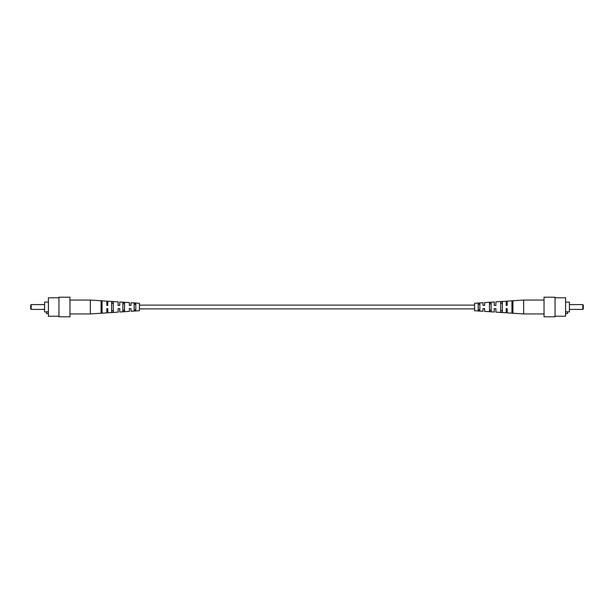 <?xml version="1.0" encoding="UTF-8"?>
<svg xmlns="http://www.w3.org/2000/svg" width="614" height="614" viewBox="0 0 614 614"><rect width="100%" height="100%" fill="white"/><g stroke="black" fill="none" stroke-linecap="round" stroke-linejoin="round"><path stroke-width="0.92" d="M474.599 305.112L139.401 305.112M565.586 311.812L567.497 311.812L567.497 313.585L565.586 313.585M555.048 307L555.048 297.207L544.035 297.207L544.035 316.793L555.048 316.793L555.048 307M555.048 297.782L565.586 297.782L565.586 316.218L555.048 316.218M565.586 302.088L569.416 302.088L569.416 311.912L567.497 311.912M582.824 304.605L583.3 305.081L583.3 308.919L582.824 309.395L582.824 304.605L569.416 304.605M523.681 300.054L507.164 301.136L507.164 305.419L506.205 305.419L507.164 305.419L506.205 305.419L506.205 301.198L495.912 301.873L495.912 305.419L494.232 305.419L494.232 301.981L484.653 302.61L484.653 305.419L482.98 305.419L482.98 302.717L474.599 303.262L474.599 310.738L482.98 311.283L482.98 308.581L484.653 308.581L484.653 311.39L494.232 312.019L494.232 308.581L495.912 308.581L495.912 312.127L506.205 312.802L506.205 308.581L507.164 308.581L507.164 312.864L523.681 313.946L523.681 300.054L544.035 300.054M507.164 308.581L506.205 308.581M495.099 305.419L494.423 305.419M512.905 313.04L512.905 300.96L511.953 301.021L511.953 312.979L512.905 313.04M502.375 312.326L502.375 301.674L500.694 301.789L500.694 312.211L502.375 312.326M491.123 311.559L491.123 302.441L489.442 302.556L489.442 311.444L491.123 311.559M479.864 310.768L479.864 303.232L478.191 303.347L478.191 310.653L479.864 310.768M494.232 305.419L494.899 305.419M495.475 308.581L494.232 308.581M512.905 302.955L511.953 302.994M511.953 311.006L512.905 311.045M502.375 303.354L500.694 303.416M500.694 310.584L502.375 310.646M491.123 303.784L489.442 303.853M489.442 310.147L491.123 310.216M479.864 304.229L478.191 304.298M478.191 309.702L479.864 309.771M482.98 308.581L483.594 308.581M48.414 311.812L46.503 311.812L46.503 313.585L48.414 313.585M58.952 297.207L58.952 316.793L69.965 316.793L69.965 297.207L58.952 297.207M58.952 316.218L48.414 316.218L48.414 297.782L58.952 297.782M46.503 311.912L44.584 311.912L44.584 302.088L48.414 302.088M31.176 309.395L30.7 308.919L30.7 305.081L31.176 304.605L31.176 309.395L44.584 309.395M131.02 305.419L129.347 305.419L129.347 302.61L119.768 301.981L119.768 305.419L118.088 305.419L118.088 301.873L107.795 301.198L107.795 305.419L106.836 305.419L106.836 301.136L90.319 300.054L90.319 313.946L106.836 312.864L106.836 308.581L107.795 308.581L107.795 312.802L118.088 312.127L118.088 308.581L119.768 308.581L119.768 312.019L129.347 311.39L129.347 308.581L131.02 308.581L131.02 311.283L139.401 310.738L139.401 303.262L131.02 302.717L131.02 305.419L130.406 305.419M119.592 308.581L119.101 308.581M118.901 308.581L118.418 308.581M134.136 303.232L134.136 310.768L135.809 310.653L135.809 303.347L134.136 303.232M111.625 301.674L111.625 312.326L113.306 312.211L113.306 301.789L111.625 301.674M101.095 300.96L101.095 313.04L102.047 312.979L102.047 301.021L101.095 300.96M122.877 302.441L122.877 311.559L124.558 311.444L124.558 302.556L122.877 302.441M106.836 305.419L107.795 305.419L106.836 305.419M118.901 305.419L118.088 305.419M118.088 308.581L119.768 308.581M135.809 309.702L134.136 309.771M134.136 304.229L135.809 304.298M113.306 310.584L111.625 310.646M111.625 303.354L113.306 303.416M102.047 311.006L101.095 311.045M101.095 302.955L102.047 302.994M124.558 310.147L122.877 310.216M122.877 303.784L124.558 303.853M474.599 308.888L139.401 308.888M582.824 309.395L569.416 309.395M523.681 313.946L544.035 313.946M31.176 304.605L44.584 304.605M90.319 300.054L69.965 300.054M90.319 313.946L69.965 313.946"/></g></svg>
